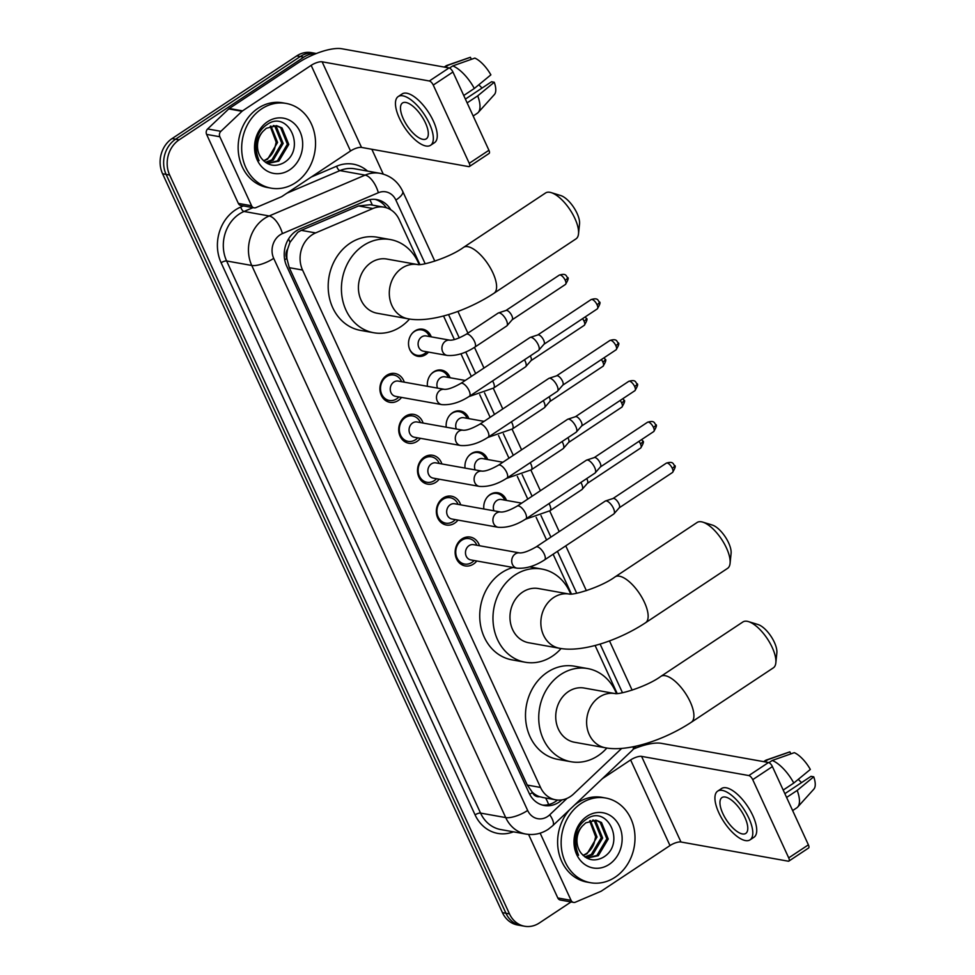 <?xml version="1.0" encoding="UTF-8"?>
<svg xmlns="http://www.w3.org/2000/svg" width="975" height="975" viewBox="0 0 975 975"><rect width="100%" height="100%" fill="white"/><g stroke="black" fill="none" stroke-linecap="round" stroke-linejoin="round"><path stroke-width="1.46" d="M483.856 508.987A13.772 11.749 -79.9 0 1 490.133 494.52A13.772 11.749 -79.9 0 1 497.993 492.777A13.772 11.749 -79.9 0 1 506.488 500.419M465.051 468.097A13.772 11.749 -79.9 0 1 471.327 453.631A13.772 11.749 -79.9 0 1 479.176 451.888A13.772 11.749 -79.9 0 1 487.683 459.53M446.245 427.208A13.772 11.749 -79.9 0 1 452.522 412.742A13.772 11.749 -79.9 0 1 460.371 410.999A13.772 11.749 -79.9 0 1 468.878 418.641M427.44 386.307A13.772 11.749 -79.9 0 1 433.704 371.853A13.772 11.749 -79.9 0 1 441.565 370.11A13.772 11.749 -79.9 0 1 450.072 377.739M428.537 352.097A13.772 11.749 -79.9 0 1 425.758 354.571A13.772 11.749 -79.9 0 1 417.909 356.314A13.772 11.749 -79.9 0 1 408.622 345.357A13.772 11.749 -79.9 0 1 414.899 330.952A13.772 11.749 -79.9 0 1 422.76 329.209A13.772 11.749 -79.9 0 1 431.255 336.85M476.787 560.978A14.649 12.504 -79.9 0 1 473.484 564.05A14.649 12.504 -79.9 0 1 465.124 565.914A14.649 12.504 -79.9 0 1 455.252 554.251A14.649 12.504 -79.9 0 1 461.931 538.931A14.649 12.504 -79.9 0 1 470.291 537.079A14.649 12.504 -79.9 0 1 479.517 545.732M457.982 520.089A14.649 12.504 -79.9 0 1 454.679 523.161A14.649 12.504 -79.9 0 1 446.318 525.013A14.649 12.504 -79.9 0 1 436.447 513.362A14.649 12.504 -79.9 0 1 443.125 498.042A14.649 12.504 -79.9 0 1 451.474 496.19A14.649 12.504 -79.9 0 1 460.712 504.843M439.177 479.2A14.649 12.504 -79.9 0 1 435.874 482.272A14.649 12.504 -79.9 0 1 427.513 484.124A14.649 12.504 -79.9 0 1 417.629 472.473A14.649 12.504 -79.9 0 1 424.308 457.141A14.649 12.504 -79.9 0 1 432.668 455.288A14.649 12.504 -79.9 0 1 441.894 463.954M420.359 438.311A14.649 12.504 -79.9 0 1 417.056 441.383A14.649 12.504 -79.9 0 1 408.708 443.235A14.649 12.504 -79.9 0 1 398.824 431.584A14.649 12.504 -79.9 0 1 405.503 416.252A14.649 12.504 -79.9 0 1 413.863 414.399A14.649 12.504 -79.9 0 1 423.089 423.065M401.554 397.41A14.649 12.504 -79.9 0 1 398.251 400.493A14.649 12.504 -79.9 0 1 389.89 402.346A14.649 12.504 -79.9 0 1 380.018 390.683A14.649 12.504 -79.9 0 1 386.697 375.363A14.649 12.504 -79.9 0 1 395.058 373.51A14.649 12.504 -79.9 0 1 404.284 382.176M419.872 264.505L399.189 219.546A25.813 22.035 100.1 0 0 384.053 207.188L370.305 204.726L358.544 205.957L301.275 230.356L297.789 232.294L289.965 242.348L287.674 249.015A8.604 7.349 100.1 0 0 286.796 258.473A25.813 8.495 155.3 0 1 284.712 259.789M384.053 207.188A25.813 22.035 100.1 0 0 372.889 208.528L315.62 232.915A25.813 22.035 100.1 0 0 312.049 234.853A25.813 22.035 100.1 0 0 302.555 270.038L540.528 787.447A25.813 22.035 100.1 0 0 555.665 799.805A25.813 22.035 100.1 0 0 573.653 793.93L621.355 748.715A25.813 22.035 100.1 0 0 621.684 748.386M286.796 258.473L286.967 258.85A25.813 22.035 -79.9 0 1 287.674 249.015M539.565 796.685A25.813 22.035 -79.9 0 1 532.265 792.151L532.435 792.541A8.604 7.349 100.1 0 0 539.565 796.685L543.258 797.562M286.967 258.85L289.283 267.674L527.268 785.07L532.265 792.151M617.187 693.505L595.091 645.474M571.423 594.007L553.13 554.227M546.573 539.992L536.165 517.359M527.768 499.09L517.359 476.47M508.962 458.201L498.554 435.569M490.145 417.312L479.737 394.68M471.339 376.423L460.931 353.791M454.387 339.568L443.54 315.973M571.058 901.96L539.346 922.984A25.813 22.035 -79.9 0 1 524.623 926.25L521.089 925.616A25.813 22.035 -79.9 0 1 505.952 913.258L166.116 174.403A25.813 22.035 -79.9 0 1 175.61 139.206L300.263 56.538A25.813 22.035 -79.9 0 1 314.986 53.272A25.813 22.035 -79.9 0 0 300.263 56.538L175.61 139.206A25.813 22.035 -79.9 0 0 166.116 174.403L505.952 913.258A25.813 22.035 -79.9 0 0 521.089 925.616L517.554 924.983A25.813 22.035 -79.9 0 1 502.43 912.624L162.581 173.769A25.813 22.035 -79.9 0 1 172.087 138.572L296.729 55.904A25.813 22.035 -79.9 0 1 311.464 52.638L316.339 53.515M390.804 209.796A25.813 22.035 100.1 0 0 376.789 199.595A25.813 22.035 100.1 0 0 365.625 200.935L299.764 228.979A25.813 22.035 100.1 0 0 296.193 230.917A25.813 22.035 100.1 0 0 286.699 266.114L529.096 793.126A25.813 22.035 100.1 0 0 544.233 805.484A25.813 22.035 100.1 0 0 561.953 799.866M524.623 926.25A25.813 22.035 -79.9 0 1 509.486 913.892L169.65 175.037A25.813 22.035 -79.9 0 1 179.144 139.839L303.786 57.172A25.813 22.035 -79.9 0 1 316.046 53.625M371.841 149.273L383.248 174.098M645.255 743.742L645.755 744.827M557.505 800.036A25.813 22.035 -79.9 0 1 542.478 805.082M375.009 199.363A25.813 22.035 -79.9 0 1 386.38 207.76M295.583 182.691A43.022 36.721 -79.9 0 1 271.026 188.138A43.022 36.721 -79.9 0 1 242.007 153.904A43.022 36.721 -79.9 0 1 261.629 108.883A43.022 36.721 -79.9 0 1 286.187 103.435A43.022 36.721 -79.9 0 1 315.205 137.67A43.022 36.721 -79.9 0 1 295.583 182.691M271.026 188.138L267.503 187.505A43.022 36.721 -79.9 0 1 238.485 153.27A43.022 36.721 -79.9 0 1 258.095 108.249A43.022 36.721 -79.9 0 1 282.652 102.814L286.187 103.435M267.54 121.729A28.056 23.948 -79.9 0 1 299.995 131.601A28.056 23.948 -79.9 0 1 289.673 169.857A28.056 23.948 -79.9 0 1 257.217 159.973A28.056 23.948 -79.9 0 1 267.54 121.729M283.189 163.069C307.223 150.004 288.198 109.102 267.101 124.544C261.239 128.395 257.498 134.16 255.901 141.826C254.78 148.748 255.84 155.025 259.094 160.656C254.341 149.102 255.645 139.34 263.006 131.357A19.451 16.599 -79.9 0 0 261.592 158.498C267.65 165.64 274.853 167.164 283.189 163.069M267.223 163.434L277.436 160.887L287.381 144.202L280.642 127.688L276.071 125.604M267.418 163.544L278.838 161.143L288.783 144.446L282.043 127.932L276.778 125.714L266.297 128.273L263.006 131.357M265.407 162.289L271.842 159.888L281.775 143.203L275.035 126.689L273.195 125.58M265.931 162.654L273.232 160.144L283.177 143.447L276.437 126.933L273.926 125.531M270.185 126.262L276.169 142.192L274.597 148.785A19.451 16.599 -79.9 0 1 266.858 158.998A19.451 16.599 -79.9 0 1 263.518 160.717M263.75 160.936L267.637 159.132L277.57 142.447L270.952 126.019M251.587 205.774A4.302 3.668 100.1 0 0 254.109 207.833L240.874 205.469A4.302 3.668 -79.9 0 1 238.351 203.409L251.587 205.774L219.838 136.756L206.603 134.392A4.302 3.668 -79.9 0 1 207.638 128.956L228.772 108.92A4.302 3.668 -79.9 0 1 229.308 108.493L297.911 62.997A34.417 11.334 155.3 0 1 341.798 48.75L449.036 67.933A4.302 1.743 56.4 0 1 452.936 72.016L433.253 85.069A4.302 1.743 -123.6 0 0 429.353 80.986L322.116 61.803A8.604 2.827 -24.7 0 0 311.147 65.362L242.556 110.857A4.302 3.668 100.1 0 0 242.007 111.296L220.874 131.32A4.302 3.668 100.1 0 0 219.838 136.756M238.351 203.409L206.603 134.392M254.109 207.833A4.302 3.668 100.1 0 0 255.962 207.614L281.336 196.804A4.302 3.668 100.1 0 0 281.933 196.487L350.525 150.991A8.604 2.827 -24.7 0 1 361.506 147.42L468.731 166.615A4.302 1.743 -123.6 0 0 469.414 166.506A4.302 1.743 -123.6 0 0 469.243 163.312L488.926 150.26L452.936 72.016M488.926 150.26A4.302 1.743 56.4 0 1 489.097 153.453L469.414 166.506M469.243 163.312L433.253 85.069M425.429 122.887A21.511 8.69 -123.6 0 0 402.504 102.984A21.511 8.69 -123.6 0 0 403.357 118.938A21.511 8.69 -123.6 0 0 426.282 138.84A21.511 8.69 -123.6 0 0 425.429 122.887M430.56 145.299L434.497 142.679A29.25 11.81 -123.6 0 0 433.339 120.985A29.25 11.81 -123.6 0 0 402.163 93.929L398.227 96.537A29.25 11.81 -123.6 0 0 399.384 118.231A29.25 11.81 -123.6 0 0 430.56 145.299A29.25 11.81 -123.6 0 0 429.402 123.593A29.25 11.81 -123.6 0 0 398.227 96.537M471.364 59.329L470.438 57.306L448.342 65.118L445.148 67.238M448.342 65.118A28.397 11.468 -123.6 0 0 447.001 65.398A28.397 11.468 -123.6 0 0 445.928 65.922L444.21 67.068M473.168 116.001L477.323 113.246A28.397 11.468 -123.6 0 0 478.225 112.478A28.397 11.468 -123.6 0 0 477.713 95.855L494.264 82.241L491.546 81.754L465.392 99.097M467.135 102.875L477.713 95.855M470.438 57.306A22.376 9.031 -123.6 0 0 469.779 57.476L447.001 65.398M478.225 112.478L494.386 94.563A22.376 9.031 -123.6 0 0 494.264 82.241M478.859 84.752A17.209 6.947 -123.6 0 0 482.138 88.006M474.325 88.469A28.397 11.468 -123.6 0 0 452.766 65.91L474.849 58.098A22.376 9.031 -123.6 0 1 490.876 74.856L474.325 88.469L463.734 95.501M449.487 68.079L452.766 65.91M615.042 877.268A43.022 36.721 -79.9 0 1 590.497 882.716A43.022 36.721 -79.9 0 1 561.478 848.482A43.022 36.721 -79.9 0 1 581.1 803.461A43.022 36.721 -79.9 0 1 605.646 798.013A43.022 36.721 -79.9 0 1 634.664 832.248A43.022 36.721 -79.9 0 1 615.042 877.268M590.497 882.716L586.962 882.082A43.022 36.721 -79.9 0 1 558.87 853.064A43.022 36.721 -79.9 0 1 569.924 809.408M574.47 805.106A43.022 36.721 -79.9 0 1 577.566 802.827A43.022 36.721 -79.9 0 1 602.123 797.379L605.646 798.013M587.011 816.294A28.056 23.948 -79.9 0 1 619.454 826.178A28.056 23.948 -79.9 0 1 609.143 864.423A28.056 23.948 -79.9 0 1 576.688 854.551A28.056 23.948 -79.9 0 1 587.011 816.294M602.66 857.634C626.693 844.569 607.669 803.668 586.572 819.122C580.698 822.973 576.968 828.726 575.372 836.404C574.251 843.326 575.311 849.603 578.565 855.233C573.812 843.68 575.116 833.905 582.477 825.935A19.451 16.599 -79.9 0 0 581.063 853.064C587.121 860.206 594.311 861.729 602.66 857.634M586.694 858.012L596.907 855.465L606.84 838.768L600.112 822.254L595.542 820.17M586.889 858.11L598.309 855.709L608.242 839.024L601.514 822.51L596.249 820.28L585.768 822.851L582.477 825.935M584.866 856.867L591.301 854.466L601.246 837.769L594.506 821.255L592.654 820.158M585.39 857.232L592.702 854.709L602.648 838.025L595.908 821.511L593.385 820.097M589.656 820.828L595.64 836.769L594.055 843.351A19.451 16.599 -79.9 0 1 586.328 853.576A19.451 16.599 -79.9 0 1 582.989 855.282M583.221 855.514L587.096 853.71L597.041 837.013L590.423 820.584M551.204 192.623L560.759 195.561A18.927 7.642 56.4 0 1 577.042 213.318A18.927 7.642 56.4 0 1 579.54 223.872L578.516 233.805A27.532 11.115 -123.6 0 0 574.897 218.461A27.532 11.115 -123.6 0 0 551.204 192.623A27.532 11.115 -123.6 0 0 545.561 192.977L463.552 247.37A27.532 11.115 56.4 0 1 492.899 272.842A27.532 11.115 56.4 0 1 493.996 293.256L575.993 238.875A27.532 11.115 -123.6 0 0 578.516 233.805M408.086 318.788A27.532 23.498 100.1 0 1 391.938 305.602A27.532 23.498 100.1 0 1 402.066 268.064A27.532 23.498 100.1 0 1 417.641 264.554L386.892 259.058A27.532 23.498 100.1 0 0 371.183 262.543A27.532 23.498 100.1 0 0 358.629 291.354A27.532 23.498 100.1 0 0 377.191 313.255L408.086 318.788C430.779 323.152 467.269 310.867 493.996 293.256M409.549 319.032A47.324 40.389 -79.9 0 1 400.713 326.759A47.324 40.389 -79.9 0 1 373.705 332.743A47.324 40.389 -79.9 0 1 341.786 295.084A47.324 40.389 -79.9 0 1 363.37 245.566A47.324 40.389 -79.9 0 1 390.378 239.57A47.324 40.389 -79.9 0 1 419.116 264.554M373.705 332.743L360.47 330.379A47.324 40.389 -79.9 0 1 328.551 292.719A47.324 40.389 -79.9 0 1 350.135 243.189A47.324 40.389 -79.9 0 1 377.142 237.205L390.378 239.57M702.756 522.125L712.311 525.05A18.927 7.642 56.4 0 1 728.593 542.807A18.927 7.642 56.4 0 1 731.092 553.361L730.08 563.306A27.532 11.115 -123.6 0 0 726.448 547.95A27.532 11.115 -123.6 0 0 702.756 522.125A27.532 11.115 -123.6 0 0 697.113 522.478L615.103 576.871A27.532 11.115 56.4 0 1 644.451 602.343A27.532 11.115 56.4 0 1 645.547 622.757L727.545 568.376A27.532 11.115 -123.6 0 0 730.08 563.306M559.638 648.29A27.532 23.498 100.1 0 1 543.489 635.103A27.532 23.498 100.1 0 1 553.617 597.565A27.532 23.498 100.1 0 1 569.193 594.055L538.444 588.547A27.532 23.498 100.1 0 0 522.734 592.032A27.532 23.498 100.1 0 0 510.181 620.843A27.532 23.498 100.1 0 0 528.742 642.757L559.638 648.29C582.331 652.653 618.82 640.368 645.547 622.757M561.1 648.521A47.324 40.389 -79.9 0 1 552.264 656.248A47.324 40.389 -79.9 0 1 525.257 662.244A47.324 40.389 -79.9 0 1 493.338 624.585A47.324 40.389 -79.9 0 1 514.922 575.055A47.324 40.389 -79.9 0 1 541.929 569.071A47.324 40.389 -79.9 0 1 570.68 594.055M525.257 662.244L512.021 659.868A47.324 40.389 -79.9 0 1 480.102 622.208A47.324 40.389 -79.9 0 1 501.686 572.691A47.324 40.389 -79.9 0 1 513.045 567.474M748.52 621.623L758.075 624.548A18.927 7.642 56.4 0 1 774.357 642.306A18.927 7.642 56.4 0 1 776.856 652.86L775.844 662.805A27.532 11.115 -123.6 0 0 772.212 647.449A27.532 11.115 -123.6 0 0 748.52 621.623A27.532 11.115 -123.6 0 0 742.877 621.977L660.867 676.37A27.532 11.115 56.4 0 1 690.215 701.842A27.532 11.115 56.4 0 1 691.312 722.256L773.309 667.875A27.532 11.115 -123.6 0 0 775.844 662.805M605.402 747.788A27.532 23.498 100.1 0 1 589.253 734.602A27.532 23.498 100.1 0 1 599.393 697.064A27.532 23.498 100.1 0 1 614.957 693.554L584.208 688.045A27.532 23.498 100.1 0 0 568.498 691.531A27.532 23.498 100.1 0 0 555.945 720.342A27.532 23.498 100.1 0 0 574.507 742.255L605.402 747.788C628.095 752.152 664.584 739.867 691.312 722.256M606.864 748.02A47.324 40.389 -79.9 0 1 598.028 755.747A47.324 40.389 -79.9 0 1 571.021 761.743A47.324 40.389 -79.9 0 1 539.102 724.084A47.324 40.389 -79.9 0 1 560.686 674.554A47.324 40.389 -79.9 0 1 587.693 668.57A47.324 40.389 -79.9 0 1 616.444 693.554M571.021 761.743L557.785 759.367A47.324 40.389 -79.9 0 1 525.866 721.707A47.324 40.389 -79.9 0 1 547.45 672.189A47.324 40.389 -79.9 0 1 574.458 666.205L587.693 668.57M401.627 381.7A12.907 11.017 100.1 0 0 393.863 375.058A12.907 11.017 100.1 0 0 386.502 376.691A12.907 11.017 100.1 0 0 380.616 390.195A12.907 11.017 100.1 0 0 389.317 400.469A12.907 11.017 100.1 0 0 396.679 398.836A12.907 11.017 100.1 0 0 398.909 396.947M393.827 382.066A7.739 6.606 100.1 0 0 390.305 390.171A7.739 6.606 100.1 0 0 395.521 396.337L441.773 404.613A7.739 6.606 100.1 0 1 437.434 401.31A7.739 6.606 100.1 0 1 440.078 390.341A7.739 6.606 100.1 0 1 444.503 389.366L398.251 381.091A7.739 6.606 100.1 0 0 393.827 382.066M469.365 396.313A7.739 3.132 56.4 0 0 469.231 390.987A7.739 3.132 56.4 0 0 469.048 390.573A7.739 3.132 56.4 0 0 460.797 383.407L529.949 337.557A7.739 3.132 56.4 0 1 530.254 337.399A7.739 3.132 56.4 0 1 531.168 337.362A7.739 3.132 56.4 0 1 538.2 344.711A7.739 3.132 56.4 0 1 538.773 350.232A7.739 3.132 56.4 0 1 538.505 350.464L469.365 396.313C459.81 402.504 450.608 405.259 441.773 404.613M537.7 334.998A5.594 2.255 56.4 0 1 537.92 334.888A5.594 2.255 56.4 0 1 538.578 334.852A5.594 2.255 56.4 0 1 543.66 340.165A5.594 2.255 56.4 0 1 544.062 344.151A5.594 2.255 56.4 0 1 543.879 344.321M420.444 422.589A12.907 11.017 100.1 0 0 412.669 415.959A12.907 11.017 100.1 0 0 405.308 417.592A12.907 11.017 100.1 0 0 399.421 431.096A12.907 11.017 100.1 0 0 408.123 441.358A12.907 11.017 100.1 0 0 415.496 439.725A12.907 11.017 100.1 0 0 417.714 437.836M412.644 422.967A7.739 6.606 100.1 0 0 409.11 431.072A7.739 6.606 100.1 0 0 414.326 437.227L460.578 445.502A7.739 6.606 100.1 0 1 456.239 442.199A7.739 6.606 100.1 0 1 458.884 431.242A7.739 6.606 100.1 0 1 463.308 430.255L417.056 421.98A7.739 6.606 100.1 0 0 412.644 422.967M488.17 437.214A7.739 3.132 56.4 0 0 488.048 431.888A7.739 3.132 56.4 0 0 487.866 431.462A7.739 3.132 56.4 0 0 479.615 424.308L548.754 378.446A7.739 3.132 56.4 0 1 549.071 378.288A7.739 3.132 56.4 0 1 549.973 378.251A7.739 3.132 56.4 0 1 557.005 385.612A7.739 3.132 56.4 0 1 557.578 391.121A7.739 3.132 56.4 0 1 557.31 391.353L488.17 437.214C478.615 443.393 469.426 446.16 460.578 445.502M556.506 375.887A5.594 2.255 56.4 0 1 556.725 375.777A5.594 2.255 56.4 0 1 557.383 375.753A5.594 2.255 56.4 0 1 562.465 381.054A5.594 2.255 56.4 0 1 562.88 385.04A5.594 2.255 56.4 0 1 562.685 385.21M439.25 463.478A12.907 11.017 100.1 0 0 431.486 456.848A12.907 11.017 100.1 0 0 424.113 458.482A12.907 11.017 100.1 0 0 418.226 471.985A12.907 11.017 100.1 0 0 426.94 482.259A12.907 11.017 100.1 0 0 434.302 480.626A12.907 11.017 100.1 0 0 436.52 478.725M431.45 463.856A7.739 6.606 100.1 0 0 427.915 471.961A7.739 6.606 100.1 0 0 433.144 478.116L479.383 486.391A7.739 6.606 100.1 0 1 475.044 483.1A7.739 6.606 100.1 0 1 477.701 472.132A7.739 6.606 100.1 0 1 482.113 471.144L435.862 462.869A7.739 6.606 100.1 0 0 431.45 463.856M506.976 478.103A7.739 3.132 56.4 0 0 506.854 472.778A7.739 3.132 56.4 0 0 506.671 472.363A7.739 3.132 56.4 0 0 498.42 465.197L567.56 419.335A7.739 3.132 56.4 0 1 567.877 419.189A7.739 3.132 56.4 0 1 568.791 419.153A7.739 3.132 56.4 0 1 575.811 426.502A7.739 3.132 56.4 0 1 576.383 432.01A7.739 3.132 56.4 0 1 576.128 432.242L506.976 478.103C497.421 484.283 488.231 487.049 479.383 486.391M575.311 416.776A5.594 2.255 56.4 0 1 575.543 416.666A5.594 2.255 56.4 0 1 576.201 416.642A5.594 2.255 56.4 0 1 581.271 421.956A5.594 2.255 56.4 0 1 581.685 425.929A5.594 2.255 56.4 0 1 581.49 426.099M458.055 504.367A12.907 11.017 100.1 0 0 450.292 497.737A12.907 11.017 100.1 0 0 442.918 499.371A12.907 11.017 100.1 0 0 437.032 512.874A12.907 11.017 100.1 0 0 445.746 523.148A12.907 11.017 100.1 0 0 453.107 521.515A12.907 11.017 100.1 0 0 455.325 519.614M450.255 504.745A7.739 6.606 100.1 0 0 446.721 512.85A7.739 6.606 100.1 0 0 451.949 519.017L498.201 527.292A7.739 6.606 100.1 0 1 493.862 523.989A7.739 6.606 100.1 0 1 496.507 513.021A7.739 6.606 100.1 0 1 500.918 512.046L454.679 503.77A7.739 6.606 100.1 0 0 450.255 504.745M525.781 518.992A7.739 3.132 56.4 0 0 525.659 513.667A7.739 3.132 56.4 0 0 525.476 513.252A7.739 3.132 56.4 0 0 517.225 506.086L586.365 460.224A7.739 3.132 56.4 0 1 586.682 460.078A7.739 3.132 56.4 0 1 587.596 460.042A7.739 3.132 56.4 0 1 594.616 467.391A7.739 3.132 56.4 0 1 595.189 472.899A7.739 3.132 56.4 0 1 594.933 473.131L525.781 518.992C516.238 525.172 507.037 527.938 498.201 527.292M594.116 457.665A5.594 2.255 56.4 0 1 594.348 457.555A5.594 2.255 56.4 0 1 595.006 457.531A5.594 2.255 56.4 0 1 600.076 462.845A5.594 2.255 56.4 0 1 600.49 466.83A5.594 2.255 56.4 0 1 600.308 466.988M476.86 545.269A12.907 11.017 100.1 0 0 469.097 538.627A12.907 11.017 100.1 0 0 461.736 540.26A12.907 11.017 100.1 0 0 455.849 553.763A12.907 11.017 100.1 0 0 464.551 564.038A12.907 11.017 100.1 0 0 471.912 562.404A12.907 11.017 100.1 0 0 474.13 560.515M469.06 545.634A7.739 6.606 100.1 0 0 465.538 553.739A7.739 6.606 100.1 0 0 470.754 559.906L517.006 568.181A7.739 6.606 100.1 0 1 512.667 564.878A7.739 6.606 100.1 0 1 515.312 553.91A7.739 6.606 100.1 0 1 519.736 552.935L473.484 544.659A7.739 6.606 100.1 0 0 469.06 545.634M544.598 559.882A7.739 3.132 56.4 0 0 544.464 554.556A7.739 3.132 56.4 0 0 544.282 554.141A7.739 3.132 56.4 0 0 536.031 546.975L605.183 501.126A7.739 3.132 56.4 0 1 605.487 500.967A7.739 3.132 56.4 0 1 606.401 500.931A7.739 3.132 56.4 0 1 613.433 508.28A7.739 3.132 56.4 0 1 613.994 513.801A7.739 3.132 56.4 0 1 613.738 514.032L544.598 559.882C535.043 566.073 525.842 568.827 517.006 568.181M612.922 498.566A5.594 2.255 56.4 0 1 613.153 498.457A5.594 2.255 56.4 0 1 613.811 498.42A5.594 2.255 56.4 0 1 618.881 503.734A5.594 2.255 56.4 0 1 619.296 507.719A5.594 2.255 56.4 0 1 619.113 507.89M429.487 336.533A12.907 11.017 100.1 0 0 421.724 329.903A12.907 11.017 100.1 0 0 414.363 331.537A12.907 11.017 100.1 0 0 412.059 333.523M409.366 348.562A12.907 11.017 100.1 0 0 417.178 355.314A12.907 11.017 100.1 0 0 424.539 353.681A12.907 11.017 100.1 0 0 426.758 351.78M449.938 340.19L426.112 335.936A7.739 6.606 100.1 0 0 421.688 336.911A7.739 6.606 100.1 0 0 418.153 345.016A7.739 6.606 100.1 0 0 423.382 351.183L447.208 355.436A7.739 6.606 100.1 0 1 442.869 352.146A7.739 6.606 100.1 0 1 445.514 341.177A7.739 6.606 100.1 0 1 449.938 340.19L449.938 340.19C453.533 340.348 458.969 338.362 466.245 334.242A7.739 3.132 56.4 0 1 474.496 341.408A7.739 3.132 56.4 0 1 474.679 341.823A7.739 3.132 56.4 0 1 474.801 347.149L506.683 326.003A7.739 3.132 56.4 0 0 506.951 325.772A7.739 3.132 56.4 0 0 506.378 320.263A7.739 3.132 56.4 0 0 499.346 312.902A7.739 3.132 56.4 0 0 498.432 312.938A7.739 3.132 56.4 0 0 498.128 313.097L466.245 334.242M505.879 310.538A5.594 2.255 56.4 0 1 506.098 310.428A5.594 2.255 56.4 0 1 506.756 310.403A5.594 2.255 56.4 0 1 511.838 315.717A5.594 2.255 56.4 0 1 512.241 319.69A5.594 2.255 56.4 0 1 512.058 319.861M448.293 377.423A12.907 11.017 100.1 0 0 440.529 370.793A12.907 11.017 100.1 0 0 433.168 372.426A12.907 11.017 100.1 0 0 430.865 374.412M465.246 380.457L444.917 376.825A7.739 6.606 100.1 0 0 440.493 377.8A7.739 6.606 100.1 0 0 437.543 388.123M524.465 359.775A7.739 3.132 56.4 0 1 525.184 361.152A7.739 3.132 56.4 0 1 525.757 366.661A7.739 3.132 56.4 0 1 525.488 366.893L493.606 388.038L468.938 396.593M530.29 355.912A5.594 2.255 56.4 0 1 530.644 356.606A5.594 2.255 56.4 0 1 531.058 360.579A5.594 2.255 56.4 0 1 530.863 360.75M467.11 418.324A12.907 11.017 100.1 0 0 459.335 411.682A12.907 11.017 100.1 0 0 451.973 413.315A12.907 11.017 100.1 0 0 449.67 415.301M484.063 421.358L463.722 417.714A7.739 6.606 100.1 0 0 459.31 418.689A7.739 6.606 100.1 0 0 456.349 429.012M543.282 400.664A7.739 3.132 56.4 0 1 543.989 402.041A7.739 3.132 56.4 0 1 544.562 407.562A7.739 3.132 56.4 0 1 544.306 407.782L512.423 428.927L487.744 437.482M549.096 396.801A5.594 2.255 56.4 0 1 549.449 397.495A5.594 2.255 56.4 0 1 549.863 401.481A5.594 2.255 56.4 0 1 549.668 401.639M485.916 459.213A12.907 11.017 100.1 0 0 478.152 452.583A12.907 11.017 100.1 0 0 470.779 454.216A12.907 11.017 100.1 0 0 468.487 456.19M502.868 462.247L482.528 458.603A7.739 6.606 100.1 0 0 478.116 459.591A7.739 6.606 100.1 0 0 475.154 469.901M562.087 441.553A7.739 3.132 56.4 0 1 562.794 442.93A7.739 3.132 56.4 0 1 563.367 448.451A7.739 3.132 56.4 0 1 563.111 448.683L531.229 469.828L506.561 478.384M567.913 437.69A5.594 2.255 56.4 0 1 568.254 438.384A5.594 2.255 56.4 0 1 568.669 442.37A5.594 2.255 56.4 0 1 568.486 442.54M504.721 500.102A12.907 11.017 100.1 0 0 496.957 493.472A12.907 11.017 100.1 0 0 489.584 495.105A12.907 11.017 100.1 0 0 487.293 497.092M521.674 503.137L501.345 499.505A7.739 6.606 100.1 0 0 496.921 500.48A7.739 6.606 100.1 0 0 493.972 510.79M580.893 482.442A7.739 3.132 56.4 0 1 581.612 483.832A7.739 3.132 56.4 0 1 582.173 489.34A7.739 3.132 56.4 0 1 581.917 489.572L550.034 510.717L525.367 519.273M586.718 478.579A5.594 2.255 56.4 0 1 587.06 479.273A5.594 2.255 56.4 0 1 587.474 483.259A5.594 2.255 56.4 0 1 587.291 483.429M571.058 900.339A4.302 3.668 100.1 0 0 573.58 902.399L560.332 900.035A4.302 3.668 -79.9 0 1 557.81 897.975L571.058 900.339L540.15 833.15M557.81 897.975L528.584 834.417M633.64 748.958A34.417 11.334 155.3 0 1 661.269 743.328L768.507 762.511A4.302 1.743 56.4 0 1 772.407 766.594L752.724 779.647A4.302 1.743 -123.6 0 0 748.824 775.564L641.587 756.381A8.604 2.827 -24.7 0 0 630.618 759.939L602.306 778.708M573.58 902.399A4.302 3.668 100.1 0 0 575.433 902.18L600.807 891.369A4.302 3.668 100.1 0 0 601.404 891.053L669.996 845.557A8.604 2.827 -24.7 0 1 680.964 841.998L788.202 861.181A4.302 1.743 -123.6 0 0 788.885 861.083A4.302 1.743 -123.6 0 0 788.714 857.89L808.397 844.838L772.407 766.594M808.397 844.838A4.302 1.743 56.4 0 1 808.568 848.031L788.885 861.083M788.714 857.89L752.724 779.647M744.888 817.464A21.511 8.69 -123.6 0 0 721.975 797.562A21.511 8.69 -123.6 0 0 722.828 813.516A21.511 8.69 -123.6 0 0 745.753 833.418A21.511 8.69 -123.6 0 0 744.888 817.464M750.031 839.865L753.967 837.257A29.25 11.81 -123.6 0 0 752.797 815.563A29.25 11.81 -123.6 0 0 721.622 788.495L717.697 791.103A29.25 11.81 -123.6 0 0 718.855 812.809A29.25 11.81 -123.6 0 0 750.031 839.865A29.25 11.81 -123.6 0 0 748.861 818.171A29.25 11.81 -123.6 0 0 717.697 791.103M790.835 753.894L789.908 751.883L767.812 759.683L764.607 761.816M767.812 759.683A28.397 11.468 -123.6 0 0 766.472 759.976A28.397 11.468 -123.6 0 0 765.399 760.5L763.669 761.646M792.638 810.578L796.794 807.824A28.397 11.468 -123.6 0 0 797.684 807.044A28.397 11.468 -123.6 0 0 797.184 790.42L813.735 776.807L811.017 776.332L784.863 793.674M786.593 797.453L797.184 790.42M789.908 751.883A22.376 9.031 -123.6 0 0 789.25 752.054L766.472 759.976M797.684 807.044L813.845 789.141A22.376 9.031 -123.6 0 0 813.735 776.807M798.318 779.318A17.209 6.947 -123.6 0 0 801.596 782.572M793.796 783.047A28.397 11.468 -123.6 0 0 772.224 760.476L794.32 752.663A22.376 9.031 -123.6 0 1 810.335 769.433L793.796 783.047L783.205 790.067M768.958 762.645L772.224 760.476M301.275 230.356L315.62 232.915M548.572 804.607A25.813 8.787 -133.5 0 0 545.573 798.001M372.304 205.079A25.813 11.737 -113.1 0 0 369.805 199.643M289.965 242.348A25.813 11.737 -113.1 0 0 288.6 238.875M532.435 792.541A25.813 8.495 155.3 0 1 529.669 794.284M289.283 267.674L302.555 270.038M358.544 205.957L372.889 208.528M527.268 785.07L540.528 787.447M502.43 912.624L509.486 913.892M162.581 173.769L169.65 175.037M172.087 138.572L179.144 139.839M296.729 55.904L303.786 57.172M425.161 263.738L395.874 200.082A17.209 14.686 100.1 0 0 378.349 192.733L282.421 233.598A17.209 14.686 100.1 0 0 280.044 234.877A17.209 14.686 100.1 0 0 273.707 258.351L527.658 810.457A17.209 14.686 100.1 0 0 547.56 816.526A17.209 14.686 100.1 0 0 549.742 814.783L567.06 798.354M527.658 810.457A17.209 5.667 -24.7 0 1 505.708 817.586L251.757 265.468A34.417 29.372 -79.9 0 1 264.42 218.534A34.417 29.372 -79.9 0 1 269.185 215.962L244.03 211.465A34.417 29.372 100.1 0 0 239.265 214.037A34.417 29.372 100.1 0 0 226.614 260.971L480.553 813.089A34.417 29.372 100.1 0 0 500.736 829.554L525.891 834.064A34.417 29.372 -79.9 0 1 505.708 817.586L480.553 813.089A4.302 1.414 155.3 0 0 475.069 814.868L221.118 262.75A4.302 1.414 155.3 0 1 226.614 260.971L251.757 265.468A17.209 5.667 -24.7 0 0 273.707 258.351M525.891 834.064C533.886 835.368 541.344 833.771 548.255 829.286L552.752 825.691A17.209 5.862 -133.5 0 0 549.742 814.783M221.118 262.75A38.72 33.053 -79.9 0 1 235.365 209.954A38.72 33.053 -79.9 0 1 240.728 207.053L243.409 205.92M311.33 176.987L336.655 166.201A38.72 33.053 -79.9 0 1 367.538 171.088M513.435 831.833A38.72 33.053 -79.9 0 1 475.069 814.868M282.421 233.598A17.209 7.824 -113.1 0 0 269.185 215.962L365.113 175.11L339.958 170.601L286.808 193.245M378.349 192.733A17.209 7.824 -113.1 0 0 365.113 175.11A34.417 29.372 -79.9 0 1 379.994 173.318L354.839 168.821A34.417 29.372 100.1 0 0 339.958 170.601A4.302 1.962 66.9 0 1 336.655 166.201M253.025 207.638L244.03 211.465A4.302 1.962 66.9 0 1 240.728 207.053M622.477 692.737L600.088 644.061M576.712 593.239L557.444 551.362M550.899 537.115L540.979 515.556M532.094 496.226L522.173 474.667M513.289 455.337L503.368 433.765M494.471 414.448L484.551 392.876M475.666 373.547L465.745 351.987M459.274 337.911L448.537 314.559M552.752 825.691L632.641 749.958A17.209 5.862 -133.5 0 0 633.275 746.728M395.874 200.082A17.209 5.667 -24.7 0 0 402.687 191.307C397.958 181.508 390.39 175.512 379.994 173.318M361.506 147.42L322.116 61.803M350.525 150.991L311.147 65.362M229.308 108.493L242.556 110.857M429.353 80.986L449.036 67.933M242.007 111.296L228.772 108.92M207.638 128.956L220.874 131.32M597.273 308.904C600.064 304.358 600.722 302.031 599.272 301.897C597.894 300.8 598.443 297.326 591.094 299.581A5.594 2.255 56.4 0 1 597.053 304.748A5.594 2.255 56.4 0 1 597.273 308.904L543.977 344.248M599.272 301.897A5.594 1.84 155.3 0 1 597.053 304.748M616.09 349.793C618.869 345.247 619.539 342.92 618.077 342.798C616.712 341.689 617.248 338.215 609.899 340.47A5.594 2.255 56.4 0 1 615.859 345.638A5.594 2.255 56.4 0 1 616.09 349.793L562.794 385.137M618.077 342.798A5.594 1.84 155.3 0 1 615.859 345.638M634.896 390.683C637.674 386.149 638.345 383.809 636.882 383.687C635.517 382.578 636.053 379.104 628.717 381.359A5.594 2.255 56.4 0 1 634.676 386.539A5.594 2.255 56.4 0 1 634.896 390.683L581.6 426.026M636.882 383.687A5.594 1.84 155.3 0 1 634.676 386.539M653.701 431.572C656.492 427.038 657.15 424.71 655.688 424.576C654.322 423.479 654.859 419.993 647.522 422.248A5.594 2.255 56.4 0 1 653.482 427.428A5.594 2.255 56.4 0 1 653.701 431.572L600.405 466.928M655.688 424.576A5.594 1.84 155.3 0 1 653.482 427.428M672.506 472.473C675.297 467.927 675.955 465.599 674.505 465.465C673.128 464.368 673.676 460.895 666.327 463.149A5.594 2.255 56.4 0 1 672.287 468.317A5.594 2.255 56.4 0 1 672.506 472.473L619.21 507.817M674.505 465.465A5.594 1.84 155.3 0 1 672.287 468.317M565.451 284.444C568.242 279.898 568.9 277.57 567.45 277.448C566.073 276.339 566.621 272.866 559.272 275.121A5.594 2.255 56.4 0 1 565.232 280.3A5.594 2.255 56.4 0 1 565.451 284.444L512.155 319.788M567.45 277.448A5.594 1.84 155.3 0 1 565.232 280.3M582.526 318.679A5.594 2.255 56.4 0 1 584.037 321.189A5.594 2.255 56.4 0 1 584.269 325.333L530.973 360.677M585.268 316.863L586.255 318.337A5.594 1.84 155.3 0 1 584.037 321.189M492.582 380.92A7.739 3.132 56.4 0 1 493.301 382.298A7.739 3.132 56.4 0 1 493.484 382.712A7.739 3.132 56.4 0 1 493.606 388.038M601.331 359.58A5.594 2.255 56.4 0 1 602.855 362.078A5.594 2.255 56.4 0 1 603.074 366.222L549.778 401.578M604.073 357.752L605.061 359.227A5.594 1.84 155.3 0 1 602.855 362.078M511.4 421.809A7.739 3.132 56.4 0 1 512.107 423.187A7.739 3.132 56.4 0 1 512.289 423.601A7.739 3.132 56.4 0 1 512.423 428.927M620.137 400.469A5.594 2.255 56.4 0 1 621.66 402.967A5.594 2.255 56.4 0 1 621.879 407.123L568.583 442.467M622.879 398.653L623.866 400.116A5.594 1.84 155.3 0 1 621.66 402.967M530.205 462.698A7.739 3.132 56.4 0 1 530.912 464.076A7.739 3.132 56.4 0 1 531.107 464.502A7.739 3.132 56.4 0 1 531.229 469.828M638.954 441.358A5.594 2.255 56.4 0 1 640.465 443.869A5.594 2.255 56.4 0 1 640.685 448.013L587.389 483.356M641.696 439.542L642.683 441.017A5.594 1.84 155.3 0 1 640.465 443.869M549.01 503.587A7.739 3.132 56.4 0 1 549.729 504.977A7.739 3.132 56.4 0 1 549.912 505.391A7.739 3.132 56.4 0 1 550.034 510.717M680.964 841.998L641.587 756.381M669.996 845.557L630.618 759.939M748.824 775.564L768.507 762.511M542.393 797.428L555.665 799.805M632.641 749.958L636.102 746.131M632.129 690.154L609.485 640.904M586.365 590.655L565.756 545.854M559.211 531.607L549.705 510.937M540.394 490.717L530.888 470.048M521.588 449.828L512.082 429.158M502.783 408.927L493.277 388.257M483.978 368.038L474.472 347.368M467.915 333.133L457.933 311.415M434.813 261.154L402.687 191.307M463.552 247.37C449.512 257.68 421.931 265.87 417.605 264.554L417.788 264.578M615.103 576.871C601.063 587.182 573.483 595.372 569.156 594.043L569.339 594.08M541.929 569.071L529.62 566.865M660.867 676.37C646.827 686.68 619.247 694.87 614.92 693.542L615.103 693.578M389.317 400.469L384.382 399.592M537.92 334.888L530.254 337.399M393.863 375.058L388.928 374.181M460.797 383.407C453.533 387.538 448.098 389.513 444.49 389.366M544.062 344.151L538.773 350.232M591.094 299.581L537.798 334.925M408.123 441.358L403.199 440.481M556.725 375.777L549.071 378.288M412.669 415.959L407.745 415.07M479.615 424.308C472.339 428.427 466.903 430.414 463.308 430.255M562.88 385.04L557.578 391.121M609.899 340.47L556.603 375.814M426.94 482.259L422.004 481.37M575.543 416.666L567.877 419.189M431.486 456.848L426.55 455.959M498.42 465.197C491.144 469.316 485.708 471.303 482.113 471.144M581.685 425.929L576.383 432.01M628.717 381.359L575.421 416.715M445.746 523.148L440.81 522.259M594.348 457.555L586.682 460.078M450.292 497.737L445.356 496.86M517.225 506.086C509.949 510.205 504.514 512.192 500.918 512.046M600.49 466.83L595.189 472.899M647.522 422.248L594.226 457.604M464.551 564.038L459.615 563.16M613.153 498.457L605.487 500.967M469.097 538.627L464.161 537.749M536.031 546.975C528.767 551.107 523.331 553.081 519.724 552.935M619.296 507.719L613.994 513.801M666.327 463.149L613.031 498.493M417.178 355.314L414.034 354.754M506.098 310.428L498.432 312.938M421.724 329.903L418.58 329.343M474.801 347.149C465.246 353.328 456.056 356.094 447.208 355.436M512.241 319.69L506.951 325.772M559.272 275.121L505.976 310.464M440.529 370.793L437.385 370.232M531.058 360.579L525.757 366.661M584.269 325.333C587.048 320.799 587.718 318.459 586.255 318.337M459.335 411.682L456.19 411.121M549.863 401.481L544.562 407.562M603.074 366.222C605.853 361.688 606.523 359.361 605.061 359.227M478.152 452.583L475.008 452.01M568.669 442.37L563.367 448.451M621.879 407.123C624.67 402.577 625.328 400.25 623.866 400.116M496.957 493.472L493.813 492.911M587.474 483.259L582.173 489.34M640.685 448.013C643.476 443.467 644.134 441.139 642.683 441.017"/></g></svg>
